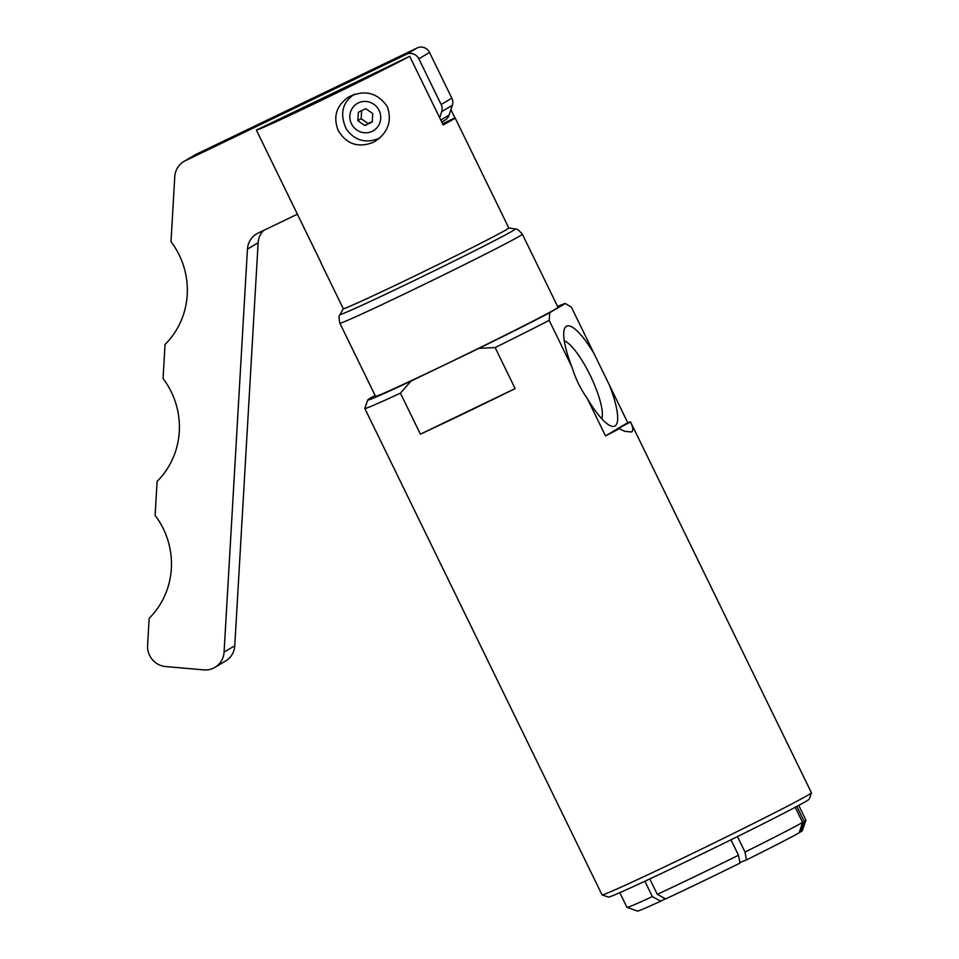 <?xml version="1.0" encoding="UTF-8"?>
<svg xmlns="http://www.w3.org/2000/svg" width="959" height="959" viewBox="0 0 959 959"><rect width="100%" height="100%" fill="white"/><g stroke="black" fill="none" stroke-linecap="round" stroke-linejoin="round"><path stroke-width="1.44" d="M441.751 122.033L445.192 119.983A9.446 9.158 -120.8 0 0 449.124 115.056L452.336 105.334A9.446 9.158 -120.8 0 0 451.833 98.166L429.536 52.469A9.446 9.158 -120.8 0 0 417.153 47.95L196.032 154.351A19.671 19.072 -120.8 0 0 194.593 155.13L183.912 161.484A19.671 19.072 59.2 0 1 185.351 160.716L406.46 54.303A9.446 9.158 59.2 0 1 418.855 58.823L441.14 104.531A9.446 9.158 59.2 0 1 441.655 111.688L439.654 117.741M297.386 214.193L258.019 233.133A19.671 19.072 -120.8 0 0 256.592 233.9A19.671 19.072 -120.8 0 0 247.446 249.136L224.082 652.108A19.671 19.072 59.2 0 1 214.936 667.344L225.617 660.991A19.671 19.072 -120.8 0 0 234.763 645.755L258.127 242.783A19.671 19.072 59.2 0 1 263.533 230.484M214.936 667.344A19.671 19.072 59.2 0 1 203.752 669.885L165.655 666.553A19.671 19.072 59.2 0 1 147.578 645.431L149.16 618.315A78.698 76.288 -120.8 0 0 155.13 515.415L157.096 481.418A78.698 76.288 -120.8 0 0 163.066 378.517L165.032 344.509A78.698 76.288 -120.8 0 0 171.002 241.608L174.766 176.72A19.671 19.072 59.2 0 1 183.912 161.484M372.739 113.534L372.248 121.961L364.804 125.545L357.851 120.702L358.342 112.275L365.787 108.703L372.739 113.534M361.639 110.693L361.171 118.724L368.124 123.567L372.272 121.565M357.851 120.702L361.171 118.724M364.804 125.545L368.124 123.567M379.824 137.868A25.258 24.49 -120.8 0 1 378.361 138.635A25.809 25.03 -120.8 0 0 379.32 138.312M338.275 130.628C332.869 116.83 336.285 105.646 348.525 97.063C364.408 89.343 377.343 92.52 387.328 106.581C392.147 120.966 388.119 132.522 375.233 141.237L373.183 142.352C358.27 148.142 346.643 144.234 338.275 130.628M450.91 109.662L454.926 117.897A92.076 1.93 154 0 1 455.129 117.921A92.076 1.93 154 0 1 452.828 119.575A92.076 1.93 154 0 1 443.142 124.898L409.697 56.305L256.377 130.088L321.217 263.03A92.076 1.93 154 0 1 321.001 263.006A92.076 1.93 154 0 1 321.109 262.826M409.697 56.305A92.076 1.93 154 0 1 319.515 101.246A92.076 1.93 154 0 1 256.377 130.088M454.926 117.897L442.614 123.819M420.414 434.163L400.418 393.142L411.051 381.047L478.973 348.357L495.132 347.566L515.127 388.587A116.471 2.445 154 0 1 420.414 434.163L515.127 388.587M557.599 306.46A110.177 2.314 154 0 1 565.247 303.488L571.372 307.144L627.737 422.691A116.471 2.445 154 0 1 630.543 421.924L811.422 792.757A116.471 2.445 154 0 1 811.41 792.817A116.471 2.445 154 0 1 808.497 794.843A116.471 2.445 154 0 1 695.994 851.76A116.471 2.445 154 0 1 602.096 894.915A116.471 2.445 154 0 1 602.048 894.879L364.816 408.486A116.471 2.445 -26 0 0 400.418 393.142M630.543 421.924A116.471 2.445 154 0 1 630.554 421.96C633.12 427.354 633.443 430.699 631.525 431.994L624.705 431.322L619.262 428.673A116.471 2.445 154 0 1 605.525 435.913L587.22 398.381C580.495 388.791 575.4 378.361 571.948 367.069L549.171 320.354L549.771 312.694A110.177 2.314 154 0 1 478.973 348.357M495.132 347.566A116.471 2.445 -26 0 0 549.171 320.354M411.051 381.047A110.177 2.314 154 0 1 367.717 400.011L364.816 408.426A116.471 2.445 -26 0 0 364.816 408.486M601.713 418.687A44.222 10.813 64.3 0 0 590.6 376.168A44.222 10.813 64.3 0 0 564.3 340.948M571.948 367.069A55.478 13.558 -115.7 0 1 564.336 329.225A55.478 13.558 -115.7 0 1 566.373 326.264A55.478 13.558 -115.7 0 1 594.16 353.859M609.433 385.17A55.478 13.558 -115.7 0 1 610.895 425.988A55.478 13.558 -115.7 0 1 587.22 398.381M630.554 421.96C620.017 427.462 616.253 429.692 619.262 428.673L618.363 428.865M627.737 422.691L605.525 435.913M549.771 312.694L565.247 303.488M367.717 400.011A110.177 2.314 154 0 1 375.101 395.468M339.858 323.183A101.522 2.122 154 0 0 420.785 286.058A101.522 2.122 154 0 0 519.802 235.998A101.522 2.122 154 0 0 522.343 234.176L557.994 307.264A101.522 2.122 154 0 1 555.453 309.086A101.522 2.122 154 0 1 456.436 359.146A101.522 2.122 154 0 1 375.496 396.271L339.858 323.183C337.928 313.185 340.301 315.979 340.097 314.396A97.494 2.038 154 0 0 416.506 279.453A97.494 2.038 154 0 0 512.897 230.735A97.494 2.038 154 0 0 515.271 228.961L508.785 227.93A92.076 1.93 154 0 1 506.496 229.609A92.076 1.93 154 0 1 416.686 275.017A92.076 1.93 154 0 1 343.286 308.69L340.097 314.396M665.378 898.775L660.703 901.184L652.372 896.617L644.868 881.237M649.782 878.935L657.299 894.339L665.618 898.907A91.68 1.918 154 0 0 739.952 863.136L738.502 855.26L730.962 839.796M737.471 836.584L745.011 852.036L746.462 859.911L739.845 862.561M796.833 806.399L804.181 821.455L800.741 831.837L799.219 832.568M798.739 805.38L805.932 820.125A99.556 2.086 154 0 1 805.932 820.173A99.556 2.086 154 0 1 804.181 821.455M805.932 820.173L802.311 830.686A91.68 1.918 154 0 1 800.741 831.837M660.703 901.184A91.68 1.918 154 0 1 637.543 911.05L627.018 907.43A99.556 2.086 154 0 1 626.982 907.406L619.79 892.661M745.011 852.036A99.556 2.086 154 0 0 802.587 822.402L799.147 832.784A91.68 1.918 154 0 1 746.462 859.911M652.372 896.617A99.556 2.086 154 0 1 627.018 907.43M802.587 822.402L795.203 807.274M738.502 855.26A99.556 2.086 154 0 1 657.299 894.339M811.41 792.817L809.24 799.123A111.747 2.338 154 0 1 806.447 801.077A111.747 2.338 154 0 1 698.5 855.68A111.747 2.338 154 0 1 608.402 897.085L602.096 894.915M258.127 242.783L247.446 249.136M234.763 645.755L224.082 652.108M196.032 154.351L185.351 160.716M417.153 47.95L406.46 54.303M429.536 52.469L418.855 58.823M451.833 98.166L441.14 104.531M452.336 105.334L441.655 111.688M449.124 115.056L440.768 120.031M372.224 131.335A15.823 15.332 59.2 0 1 349.855 115.775A15.823 15.332 59.2 0 1 373.794 104.255A15.823 15.332 59.2 0 1 372.224 131.335M354.374 94.222C342.207 102.469 339.546 114.145 346.391 129.249C354.782 140.458 365.415 143.586 378.314 138.659L380.208 137.64M321.001 263.006L343.286 308.69M455.129 117.921L508.797 227.966M522.343 234.176C515.654 226.504 516.386 230.1 515.271 228.961"/></g></svg>
